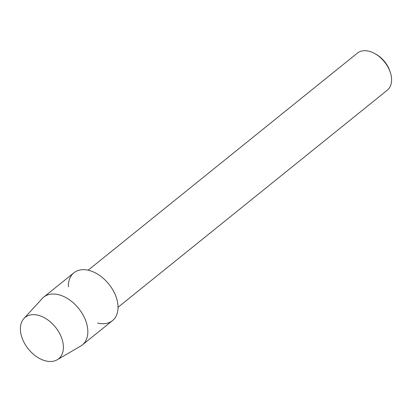 <?xml version="1.0" encoding="UTF-8"?>
<svg xmlns="http://www.w3.org/2000/svg" width="412" height="412" viewBox="0 0 412 412"><rect width="100%" height="100%" fill="white"/><g stroke="black" fill="none" stroke-linecap="round" stroke-linejoin="round"><path stroke-width="0.62" d="M20.6 331.995A26.631 17.402 -128.9 0 0 44.954 360.701A26.631 17.402 -128.9 0 0 63.191 344.144A26.631 17.402 -128.9 0 0 38.836 315.438A26.631 17.402 -128.9 0 0 20.6 331.995A26.631 17.402 -128.9 0 0 35.154 355.633A26.631 17.402 -128.9 0 0 57.191 359.774A26.631 17.402 -128.9 0 0 63.191 344.144A26.631 17.402 -128.9 0 0 46.587 319.063A26.631 17.402 -128.9 0 0 23.927 318.517A26.631 17.402 -128.9 0 0 20.6 331.995M97.618 323.054A30.725 20.075 -128.9 0 0 117.77 303.711A30.725 20.075 -128.9 0 0 91.062 271.029A30.725 20.075 -128.9 0 0 68.387 286.798M118.023 307.28L387.306 90.177A23.814 15.558 -128.9 0 0 391.4 77.07A23.814 15.558 -128.9 0 0 390.36 72.569A23.814 15.558 -128.9 0 0 375.265 53.848A23.814 15.558 -128.9 0 0 357.41 53.102L88.132 270.205M390.36 72.569L389.932 71.25A21.254 13.884 -128.9 0 0 376.465 54.544L375.265 53.848M57.191 359.774L80.67 346.085A30.725 20.075 -128.9 0 0 82.307 344.957A30.725 20.075 -128.9 0 0 87.591 328.045A30.725 20.075 -128.9 0 0 69.623 299.915A30.725 20.075 -128.9 0 0 43.734 297.119A30.725 20.075 -128.9 0 0 42.287 298.479L23.927 318.517M82.307 344.957L112.486 320.624A30.725 20.075 -128.9 0 0 117.77 303.711A30.725 20.075 -128.9 0 0 99.802 275.582A30.725 20.075 -128.9 0 0 73.913 272.785L43.734 297.119"/></g></svg>
